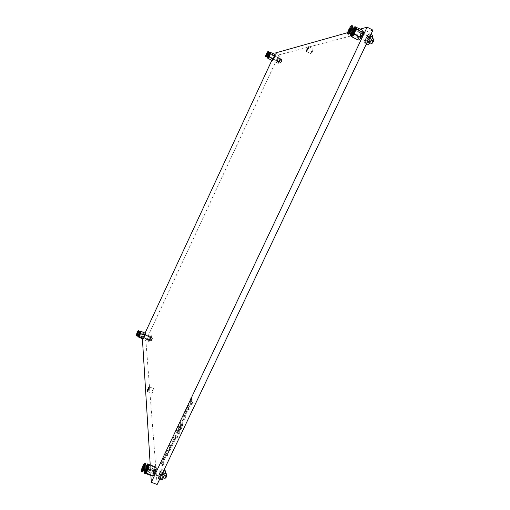 <?xml version="1.0" encoding="UTF-8"?>
<svg xmlns="http://www.w3.org/2000/svg" width="510" height="510" viewBox="0 0 510 510"><rect width="100%" height="100%" fill="white"/><g stroke="black" fill="none" stroke-linecap="round" stroke-linejoin="round"><path stroke-width="0.38" stroke-dasharray="2.55 1.91" d="M191.103 399.279L191.754 398.329L190.702 401.415L191.103 399.279M190.396 398.992L191.046 398.042L190.644 400.178L189.994 401.128L190.396 398.992M311.514 51.44L313.28 48.973L312.643 51.178L310.883 53.646L311.514 51.44M152.7 390.073L153.65 388.607C153.956 388.786 153.689 389.857 152.853 391.801L151.91 393.267C151.604 393.082 151.865 392.018 152.7 390.073M277.319 59.479L278.441 57.783L276.841 61.028L277.319 59.479M273.621 57.655L274.731 55.947L273.137 59.198L273.621 57.655M366.065 38.626C367.092 36.637 367.837 35.732 368.29 35.904L367.672 38.244C366.645 40.233 365.906 41.138 365.447 40.966L366.065 38.626M360.302 35.694C361.329 33.705 362.068 32.793 362.508 32.959L361.877 35.298C360.85 37.287 360.117 38.199 359.678 38.033L360.302 35.694M160.012 472.77L160.918 471.393C161.466 471.476 161.23 472.738 160.223 475.18L159.318 476.557C158.769 476.474 158.999 475.212 160.012 472.77M154.275 470.558L155.174 469.174C155.703 469.251 155.461 470.513 154.447 472.955L153.548 474.338C153.019 474.262 153.261 473 154.275 470.558M148.034 337.244L148.729 336.135L147.428 339.341L148.034 337.244M144.349 335.707L145.038 334.598L143.731 337.805L144.349 335.707M150.896 475.6L150.22 464.954M157.131 484.5L145.873 340.75L142.201 339.226M142.405 338.78L145.063 333.075M271.862 60.301L274.699 54.207M145.873 340.75L278.925 54.857L275.241 53.034M347.59 32.659L360.334 29.07M278.925 54.857L372.925 30.147M177.123 437.427L176.492 433.149L177.053 431.154L181.866 420.999L182.618 420.227L182.994 422.42L179.616 430.376L178.851 431.071L181.503 424.645L181.362 423.791L177.965 430.95L178.404 433.812L182.287 425.62L183.065 424.913L177.882 436.681L177.295 437.542L176.409 437.147L175.784 432.862L176.345 430.873L181.751 419.838L182.28 422.133L181.726 424.129L178.315 430.963L178.698 428.782L180.789 424.365L180.648 423.504L177.257 430.669L177.684 433.525L181.573 425.334L182.338 424.562L181.79 426.64L177.161 436.394L176.409 437.147M175.217 439.645L169.811 450.7L169.345 448.207L169.913 446.193L170.71 445.338L170.914 446.964L174.305 439.818L174.088 438.217L175.287 435.228L175.778 437.625L175.217 439.645L174.503 439.365L169.097 450.419L168.638 447.933L169.212 445.912L170.002 445.058L170.2 446.683L173.598 439.531L173.374 437.937L174.579 434.947L175.064 437.344L174.503 439.365M163.251 464.859L162.467 465.681L162.231 463.22L162.811 461.18L167.586 451.101L168.313 450.394L168.587 452.778L168.013 454.818L167.223 455.666L167.031 453.996L163.659 461.097L163.831 462.799L163.251 464.859L162.537 464.584L161.753 465.4L161.517 462.94L167.433 449.992L167.879 452.497L167.299 454.544L166.509 455.385L166.324 453.715L162.951 460.823L163.117 462.525L162.537 464.584M185.155 415.79L185.43 417.288L184.881 419.284L184.046 420.202L183.664 418.028L184.212 416.058L189.656 404.965L190.236 407.152L189.631 409.269L188.853 410.072L188.566 408.606L185.155 415.79L184.448 415.503L184.716 417.001L183.498 420.023L182.956 417.741L183.504 415.771L188.949 404.679L189.522 406.865L188.98 408.841L188.298 409.887L187.852 408.319L184.448 415.503M192.142 403.977L191.295 404.927L190.861 402.855L192.085 399.853L192.678 402.007L192.142 403.977L191.428 403.684L190.581 404.64L190.153 402.568L190.753 400.478L191.53 399.661L191.964 401.714L191.428 403.684M187.852 408.319L188.566 408.606M162.951 460.823L163.659 461.097M166.324 453.715L167.031 453.996M173.598 439.531L174.305 439.818M170.2 446.683L170.914 446.964M177.684 433.525L178.404 433.812M177.257 430.669L177.965 430.95M180.648 423.504L181.362 423.791M180.789 424.365L181.503 424.645M269.031 55.354L269.988 53.952L268.655 56.674L269.031 55.354M269.694 55.316L268.891 56.572L269.694 55.316M274.195 57.509L274.565 56.189L273.233 58.899L274.195 57.509M273.519 57.541L274.335 56.291L273.162 58.675L273.519 57.541M270.179 54.283L269.943 54.799M269.618 55.501L269.382 55.992M268.999 56.706L268.744 57.126M268.49 57.483L268.19 57.891M267.999 58.14L269.178 54.615L270.421 52.626L271.008 52.428M274.979 54.34L274.425 55.794L273.768 55.998L273.06 58.503L272.353 59.039L268.47 57.12M272.353 59.039L272.678 59.549L272.232 60.422M273.768 55.998L269.879 54.079M270.708 52.53L270.593 52.951M273.06 58.503L272.678 59.549M274.425 55.794L273.806 56.897M270.427 53.627L270.542 53.289M269.79 53.505L269.178 54.615M268.432 56.221L268.043 57.267M269.439 52.498L270.185 52.861L269.981 53.346L269.777 53.697L269.172 53.123M269.841 52.052L270.587 52.422L270.179 53.167L270.338 52.657L269.701 52.345M270.733 52.543L270.383 53.104L270.625 52.492M270.593 53.212L270.345 53.531L270.485 53.161M267.54 56.202L268.923 53.32L269.605 53.786L269.255 54.589L268.432 54.213L268.228 54.634L268.968 54.997L269.178 54.583M268.866 53.416L268.432 54.213M270 53.748L268.541 56.814L270 53.748M269.605 53.786L269.809 53.442M267.355 56.661L267.992 57.343L268.234 57.031L267.865 57.853L267.125 57.483M267.355 57.031L267.992 57.343M267.214 57.706L267.865 57.853M267.648 55.902L268.394 56.272L268.566 55.864L267.827 55.494L267.61 56.24M267.782 56.323L269.172 53.442M268.228 54.634L267.827 55.494M268.056 56.514L268.802 56.884L268.056 56.54M268.132 57.866L268.4 57.407L268.234 57.917M267.852 58.019L268.196 57.458L267.916 58.172M268.394 56.272L268.101 57.024M268.968 54.997L268.566 55.864M268.317 51.535L266.577 54.321L265.774 56.82M281.762 61.27L280.997 62.488L281.291 61.372L282.119 60.205L281.762 61.27M280.991 61.257L280.627 62.622L281.979 59.766L280.991 61.257M267.986 53.633L267.049 55.737L267.986 53.633M279.576 60.562L280.564 59.071L280.143 60.435L279.155 61.927L279.576 60.562M277.357 59.466L278.345 57.974L276.936 60.837L277.357 59.466M276.873 61.576L278.109 59.383L277.669 60.919L276.445 62.558L276.318 61.786L276.79 61.684M278.97 57.012L278.485 57.133L279.282 56.47L278.957 57.101M278.403 57.235L277.172 59.428L278.485 57.133M279.448 61.793L280.334 60.48L279.097 62.673L279.448 61.793L277.669 60.919M280.87 58.739L280.43 60.282L280.87 58.739L279.091 57.866M281.048 57.343L280.704 58.223L281.195 58.108L281.048 57.343L279.282 56.47M279.818 58.988L279.384 60.518L280.621 58.331L279.818 58.988L278.058 58.114M279.015 62.781L278.53 62.883L278.218 63.431L279.097 62.673M278.53 62.883L279.384 60.518M279.295 60.715L278.409 62.022L278.543 62.787M276.445 62.558L278.218 63.431M276.643 61.149L278.409 62.022M140.078 331.2L140.817 331.513L140.607 332.016L139.931 331.551M141.002 331.519L140.69 332.112L140.894 331.474M140.939 332.074L140.709 332.437L140.836 332.036M140.46 333.521L140.543 333.03M139.683 331.742L140.422 332.048L140.263 332.507L140.078 332.864L139.44 332.399M140.422 332.839L139.141 335.784L140.422 332.839M137.872 336.766L138.503 336.9L137.764 336.594M138.873 335.472L138.133 335.166L138.274 334.777L138.994 335.363L138.65 336.179L137.91 335.873M137.936 336.205L138.65 336.179M139.306 332.431L139.893 333.024L140.078 332.667M138.605 333.935L139.345 334.248L139.523 333.827L138.784 333.521L138.274 334.777M138.344 335.344L139.542 332.533M139.16 332.718L138.784 333.521M140.709 332.437L139.963 332.131M139.326 335.854L139.644 335.395M138.835 336.708L139.045 336.294L138.937 336.747M138.51 337.033L138.822 336.441L138.605 337.104M138.573 336.466L138.503 336.9M138.796 337.288L138.573 336.606L139.421 335.064L139.364 334.241L139.013 335.083M139.893 333.024L139.523 333.827M147.632 463.883L148.786 464.329L148.263 465.483L148.391 464.616L147.479 464.266M149.092 464.674L148.627 465.509L148.85 464.578M149.016 465.866L148.678 466.306L148.767 465.77M147.001 464.457L148.155 464.903L147.651 466.223L147.607 465.751L146.708 465.4M147.122 470.271L146.37 471.399L146.096 471.183L147.925 466.542L148.193 466.752L147.122 470.265M144.285 472.91L145.184 472.948L144.024 472.502M144.202 473.159L145.497 473.624M145.732 470.239L144.579 469.793L144.795 469.123L145.949 469.57L145.732 470.908L145.395 471.501L144.241 471.061M144.375 471.699L145.28 472.05L145.395 471.501M146.255 465.681L147.326 466.28L147.607 465.751M145.312 467.734L146.459 468.18L146.74 467.517L145.586 467.071L144.795 469.123M144.942 470.679L146.644 466.216M146.172 465.834L145.586 467.071M144.579 469.793L145.427 467.275L146.395 466.025M146.421 472.12L146.631 471.737L146.676 472.215M145.65 473.254L146.019 472.47L145.892 473.35M145.197 473.261L145.656 472.426L145.356 473.605M145.28 472.05L145.184 472.948M146.459 468.18L145.949 469.57M147.326 466.28L146.74 467.517M353.895 27.425L355.056 28.018L354.756 28.783L354.386 29.35L353.436 28.509M354.756 26.654L355.916 27.247L355.495 28.069L355.183 28.445L355.374 27.667L354.469 27.208M356.369 27.381L355.7 28.292L356.095 27.24M356.324 28.394L355.801 28.923L356.063 28.26M353.175 28.381L352.805 28.942L353.959 29.535L353.417 30.81L352.047 30.237L351.69 30.906L352.844 31.492L353.2 30.823M352.805 28.942L352.047 30.237M355.005 29.357L352.518 34.208C352.767 32.391 353.596 30.778 355.005 29.357M353.959 29.535L354.335 28.968M355.056 28.018L355.374 27.667M350.357 34.119L351.517 34.705L351.39 35.196L351.894 34.68L351.294 35.974L350.134 35.388M350.485 34.744L351.39 35.196M350.447 35.77L351.294 35.974M350.772 32.927L351.925 33.513L352.193 32.863L351.039 32.277L350.886 33.335M351.32 33.405L353.685 28.847M351.69 30.906L351.039 32.277M353.086 34.54L353.328 34.297L353.353 34.68M352.047 35.834L352.506 35.184L352.308 35.968M351.333 36.223L351.996 35.317L351.575 36.427M351.925 33.513L351.517 34.705M352.844 31.492L352.193 32.863M139.734 333.859L140.346 332.922L139.249 335.606L139.734 333.859M139.963 334.713L140.454 333.183L139.963 334.713M144.413 336.619L144.878 334.872L143.788 337.556L144.413 336.619M144.171 335.765L143.718 337.301L144.171 335.765M140.167 334.279L139.95 334.738M145.528 333.47L144.617 333.833L144.674 334.656L143.297 336.676L139.421 335.064M143.297 336.676L143.202 338.525L142.685 338.901M138.905 335.433L141.009 331.564M144.617 333.833L140.741 332.22M140.9 332.061L140.76 332.565M143.202 338.525L143.227 338.908M143.973 336.16L143.52 337.352M145.159 333.833L144.674 334.656M140.537 331.914L140.059 332.737M138.573 336.606L138.599 336.989M147.09 467.95L148.027 466.739L146.701 470.883C145.949 471.476 146.077 470.494 147.09 467.95M147.486 469.959L148.193 467.16L147.384 468.206C146.638 470.003 146.453 470.928 146.829 470.979L147.486 469.959M154.434 472.776C155.442 470.214 155.556 469.238 154.779 469.85L153.484 473.975L154.434 472.776M154.007 470.762L154.67 469.742C155.059 469.799 154.881 470.73 154.135 472.528L153.319 473.554L154.007 470.762M147.823 469.684L147.486 470.405M147.014 471.412L146.631 472.196M146.032 473.184L145.548 473.503M145.65 473.58L145.293 472.381L145.79 470.201L146.58 469.455L146.491 468.206L147.588 465.891L148.646 465.082L148.34 464.795L149.047 464.655M156.156 467.428L154.677 467.415L154.766 468.664L153.669 470.972L152.611 471.782L146.58 469.455M152.611 471.782L152.975 472.974L152.496 475.154L151.706 475.913M154.677 467.415L148.646 465.082M148.939 465.84L148.741 466.701M152.496 475.154L152.56 476.079M153.669 470.972L152.975 472.974M155.531 467.574L154.766 468.664M148.289 468.429L148.512 467.721M149.028 465.171L148.952 464.642M148.34 464.795L147.588 465.891M146.491 468.206L145.79 470.201M145.293 472.381L145.337 473.299M353.194 31.99C354.367 29.809 354.986 29.166 355.062 30.052L352.875 34.004C352.448 34.113 352.55 33.443 353.194 31.99M354.699 31.805L355.17 30.09C354.858 29.969 354.329 30.645 353.577 32.117L353.296 33.845L354.699 31.805M361.762 35.324C362.406 33.864 362.502 33.188 362.049 33.316L359.862 37.224C359.939 38.148 360.576 37.517 361.762 35.324M360.226 35.496L361.628 33.469L361.38 35.203C360.621 36.663 360.085 37.338 359.76 37.217L360.226 35.496M355.738 30.071L355.349 30.906M354.82 32.028L354.444 32.812M352.773 35.254L352.206 35.91M351.677 36.414L351.486 35.069L352.047 34.871L352.008 33.437L353.22 30.868L354.342 30.02L354.322 29.07L355.585 27.597L356.732 27.234M362.814 30.332L362.82 31.282L361.539 32.748L360.392 33.105L360.43 34.54L359.219 37.096L358.103 37.944L352.047 34.871M358.103 37.944L358.702 38.734L358.759 39.856L358.339 40.035M360.392 33.105L354.342 30.02M356.311 27.349L356.197 28.012M359.219 37.096L358.702 38.734M361.539 32.748L360.43 34.54M363.426 31.123L362.82 31.282M356.088 29.044L356.222 28.522M356.171 27.425L355.585 27.597M354.322 29.07L353.22 30.868M352.008 33.437L351.486 35.069M351.524 36.184L351.875 36.178M353.36 34.572L353.755 33.979M150.252 338.219L150.864 337.244L149.723 340.068L150.252 338.219M148.04 337.301L147.505 339.15L148.04 337.301M147.141 340.259L148.104 338.634L147.709 340.062L146.976 340.68L147.033 339.545L147.09 340.297M149.016 335.223L148.053 336.849L149.06 335.178M149.481 340.795L150.329 339.552L149.36 341.177L149.481 340.795L147.709 340.062M150.807 337.939L150.412 339.367L150.807 337.939L149.041 337.206M151.393 335.714L151.349 336.849L151.393 335.714L149.634 334.981M150.654 336.345L150.259 337.767L151.221 336.141L150.654 336.345L148.894 335.612M149.309 341.215L149.239 340.463L148.741 341.413L149.36 341.177M149.239 340.463L150.259 337.767M146.931 340.208L146.976 340.68L148.741 341.413M150.169 337.951L149.328 339.182L149.277 340.317M147.568 338.455L149.328 339.182M163.461 474.243L164.265 473.025C164.755 473.101 164.552 474.217 163.665 476.372L162.862 477.583C162.371 477.507 162.569 476.391 163.461 474.243M160.025 472.91L160.822 471.699C161.307 471.769 161.103 472.885 160.21 475.039L159.413 476.251C158.929 476.181 159.133 475.065 160.025 472.91M158.68 478.233L160.223 476.079L159.598 478.265L158.393 478.482L158.451 476.41L158.604 478.246M160.357 475.792L161.74 471.795L161.689 473.866L160.223 476.079M161.791 471.527L161.625 469.716L162.543 469.729L161.74 471.795M161.542 469.736L160.012 471.89L161.625 469.716M159.879 472.177L158.502 476.142L160.012 471.89M165.291 470.794L165.355 471.45M164.061 471.049L163.442 473.216L164.985 471.061L161.326 469.99M162.052 479.578L161.887 477.736L161.134 479.54M161.887 477.736L163.442 473.216M158.317 477.768L158.393 478.482L159.745 479.005M163.308 473.497L161.989 475.397L161.944 477.462M159.598 478.265L160.012 478.431M161.689 473.866L162.103 474.032M162.543 469.729L163.901 470.252M159.26 474.345L161.989 475.397M369.61 40.354C370.515 38.601 371.178 37.81 371.586 37.969L371.044 40.035C370.139 41.782 369.482 42.579 369.068 42.426L369.61 40.354M366.161 38.601C367.066 36.847 367.723 36.051 368.124 36.204L367.576 38.269C366.671 40.022 366.014 40.819 365.613 40.666L366.161 38.601M365.868 41.845L368.099 38.288L367.372 40.749L365.708 42.018L364.918 43.465L364.497 42.285L365.708 42.018M368.252 37.969L369.259 34.699L369.686 35.866L368.099 38.288M369.246 34.559L368.022 34.865L369.527 33.756L369.259 34.699M367.863 35.043L365.644 38.581L368.022 34.865M365.498 38.894L364.491 42.151L365.644 38.581M372.281 35.164L371.471 36.624L372.714 36.331M369.807 37.899L369.087 40.335L371.312 36.803L369.807 37.899L367.066 36.503M369.17 43.777L367.946 44.038L367.672 44.861M367.946 44.038L369.087 40.335M368.94 40.647L367.519 42.725L367.939 43.898M367.372 40.749L367.786 40.959M364.918 43.465L366.269 44.153M369.686 35.866L370.107 36.082M369.527 33.756L370.878 34.45M364.778 41.329L367.519 42.725M139.268 332.418L138.082 335.242M138.593 330.76L136.399 335.918M151.986 339.705L152.452 338.2L151.986 339.705M151.655 338.806L151.132 340.654L152.318 337.849L151.655 338.806M138.567 332.52L137.674 334.917L138.567 332.52M145.465 463.698L145.025 463.456L143.355 466.223C142.309 468.722 141.825 470.52 141.901 471.642M165.361 478.106L166.05 475.428L166.891 474.428M166.458 473.873L165.648 475.084L164.794 478.329M145.28 466.108L144.037 468.741L143.935 470.182L145.267 467.428L145.28 466.108M353.283 28.656L351.505 31.148L350.937 33.214M349.146 30.396C348.247 32.353 347.897 33.609 348.094 34.164M371.994 43.395L372.319 41.641L373.817 39.633M373.651 39.021L371.803 41.469L371.267 43.541M351.69 29.204L350.192 32.538L352.117 29.969L352.563 28.573L351.69 29.204M352.416 25.8C351.568 26.188 350.478 27.712 349.152 30.383M191.964 401.714L192.678 402.007M191.53 399.661L192.238 399.948M190.753 400.478L191.46 400.764M190.689 400.618L191.397 400.905M190.153 402.568L190.861 402.855M190.581 404.64L191.295 404.927M191.358 403.824L192.079 404.118M188.139 409.785L188.853 410.072M188.917 408.982L189.631 409.269M188.98 408.841L189.694 409.128M189.522 406.865L190.236 407.152M189.102 404.781L189.816 405.067M188.337 405.584L189.044 405.871M183.504 415.771L184.212 416.058M182.956 417.741L183.664 418.028M183.332 419.915L184.046 420.202M184.097 419.137L184.811 419.418M184.167 418.997L184.881 419.284M184.716 417.001L185.43 417.288M163.117 462.525L163.831 462.799M166.509 455.385L167.223 455.666M167.235 454.678L167.949 454.958M167.299 454.544L168.013 454.818M167.879 452.497L168.587 452.778M167.599 450.12L168.313 450.394M166.878 450.827L167.586 451.101M162.103 460.906L162.811 461.18M161.517 462.94L162.231 463.22M161.753 465.4L162.467 465.681M162.473 464.718L163.187 464.999M175.064 437.344L175.778 437.625M174.745 435.062L175.453 435.342M174.006 435.801L174.713 436.082M173.942 435.935L174.649 436.216M173.374 437.937L174.088 438.217M170.002 445.058L170.71 445.338M169.275 445.778L169.983 446.059M169.212 445.912L169.913 446.193M168.638 447.933L169.345 448.207M168.918 450.298L169.632 450.579M169.651 449.578L170.365 449.858M177.161 436.394L177.882 436.681M181.79 426.64L182.51 426.927M182.344 424.626L183.065 424.913M182.338 424.562L183.052 424.849M181.573 425.334L182.287 425.62M178.698 428.782L179.405 429.063M178.137 430.791L178.851 431.071M178.143 430.848L178.857 431.135M178.902 430.096L179.616 430.376M181.726 424.129L182.44 424.416M182.28 422.133L182.994 422.42M181.911 419.947L182.618 420.227M181.158 420.718L181.866 420.999M176.345 430.873L177.053 431.154M175.784 432.862L176.492 433.149M269.057 53.314L269.771 53.671M269.503 52.721L270.198 53.065M269.764 52.568L270.44 52.9M269.815 52.887L270.459 53.212M268.515 54.226L269.255 54.589M267.999 55.278L268.744 55.647M268.222 54.799L268.968 55.163M268.751 53.779L269.49 54.143M267.38 56.986L268.12 57.356M267.489 56.725L268.19 57.069M267.597 56.266L268.337 56.629M267.756 55.845L268.502 56.208L267.769 55.845M267.393 57.298L268.139 57.668M267.418 57.247L268.101 57.579M267.635 57.139L268.381 57.509M267.578 57.311L268.241 57.636M269.643 53.123L270.389 53.493M269.337 53.983L270.083 54.353L269.331 53.99M269.739 52.613L270.478 52.983M269.592 52.568L270.332 52.932M269.242 52.983L269.981 53.346M267.941 53.735L267.119 53.327M267.374 54.844L266.596 54.462M267.144 55.615L266.118 55.112M267.776 54.729L266.755 54.226M268.234 53.646L267.208 53.142M268.043 54.162L267.017 53.658M267.476 55.278L266.449 54.774M267.253 55.59L266.284 55.105M267.183 55.361L266.367 54.959M267.642 54.277L266.928 53.926M268.164 53.422L267.138 52.919M268.273 53.391L267.31 52.919M139.772 331.895L140.467 332.182M140.046 331.653L140.722 331.933M140.135 331.87L140.792 332.144M140.078 332.864L139.338 332.558L140.071 332.845M138.873 333.483L139.612 333.795M139.083 333.036L139.823 333.342M139.523 332.195L140.263 332.507M138.121 335.459L138.86 335.765M138.994 335.363L138.255 335.057L138.988 335.37M138.439 334.528L139.179 334.834M138.624 334.056L139.364 334.369M137.98 336.096L138.72 336.402M138.063 335.873L138.758 336.16M139.428 335.695L138.695 335.389L139.44 335.714M138.299 336.064L139.039 336.377M138.242 336.268L138.905 336.543M138.044 336.313L138.784 336.619M138.051 336.294L138.733 336.581M140.518 333.183L139.772 332.871L140.524 333.177M140.008 332.074L140.754 332.386M140.04 331.666L140.779 331.972M139.861 331.704L140.607 332.016M147.205 464.903L148.238 465.305M147.651 464.776L148.652 465.158M146.523 465.751L147.607 466.172M145.739 467.141L146.886 467.587M146.064 466.452L147.211 466.899M146.759 465.254L147.906 465.7M144.579 470.462L145.732 470.908M144.77 469.755L145.924 470.201M145.07 468.83L146.217 469.276M145.356 468.059L146.504 468.499M144.368 471.712L145.522 472.158M144.508 471.246L145.579 471.661M145.516 471.336L146.682 471.788M144.885 472.203L146.045 472.649M144.84 472.426L145.828 472.802M144.477 472.336L145.637 472.783M144.521 472.196L145.548 472.591M147.218 467.275L148.378 467.727M146.243 469.914L147.403 470.36M147.556 465.815L148.716 466.267M147.588 464.897L148.741 465.343M147.301 464.699L148.455 465.145M353.194 28.719L354.348 29.312L353.2 28.751M354.15 27.776L355.196 28.305M354.762 27.476L355.77 27.986M355.024 27.948L355.967 28.432M352.257 30.217L353.411 30.81M351.403 31.913L352.563 32.5M351.766 31.148L352.92 31.735M352.678 29.503L353.838 30.09M350.574 34.584L351.734 35.171M350.733 34.208L351.785 34.737M350.803 33.469L351.964 34.055M351.033 32.806L352.193 33.392M350.759 35.037L351.919 35.623M350.778 34.999L351.785 35.515M352.168 33.736L353.334 34.329M351.326 34.737L352.493 35.324M351.231 35.069L352.193 35.553M354.756 28.267L355.916 28.86M354.348 29.618L355.515 30.217M354.75 27.502L355.91 28.095M354.335 27.476L355.495 28.069M353.596 28.19L354.756 28.783M138.522 332.622L137.585 332.233M137.7 334.554L136.68 334.133M138.07 334.216L137.056 333.795L138.076 334.216M138.548 333.094L137.522 332.673M137.834 334.624L136.814 334.197M137.706 334.738L136.75 334.343M137.815 334.146L137.011 333.814M137.279 332.609L138.299 333.03M138.65 332.501L137.63 332.08M138.663 332.686L137.681 332.278M145.21 466.267L143.794 465.719M144.457 467.625L143.469 467.243M143.928 469.372L142.679 468.894M145.267 467.428L143.673 466.809M144.916 468.416L143.323 467.797M144.158 469.774L142.564 469.162M143.947 469.825L142.519 469.27M144.107 468.607L143.195 468.256M145.42 466.216L143.833 465.598M145.446 466.656L143.928 466.076M351.619 29.363L350.536 28.809M350.65 31.155L349.656 30.645L350.638 31.142M350.408 32.347L348.808 31.537M351.67 30.861L350.07 30.052M352.359 29.146L350.759 28.33M352.104 29.956L350.504 29.14M351.129 31.754L349.528 30.938M350.689 32.27L349.203 31.518M350.395 31.958L349.038 31.269M351.078 30.249L350.249 29.829M352.059 28.84L350.466 28.031M352.346 28.758L350.906 28.024M191.046 398.042L191.754 398.329M308.76 46.716L313.28 48.973M149.277 386.835L153.65 388.607M274.731 55.947L278.441 57.783M362.508 32.959L368.29 35.904M155.174 469.174L160.918 471.393M145.038 334.598L148.729 336.135M143.731 337.805L147.428 339.341M153.548 474.338L159.318 476.557M359.678 38.033L365.447 40.966M273.137 59.198L276.841 61.028M147.403 391.444L151.91 393.267M306.421 51.421L310.883 53.646M191.377 399.566L192.085 399.853M190.74 404.736L191.454 405.029M188.298 409.887L189.019 410.174M188.949 404.679L189.656 404.965M183.498 420.023L184.212 420.31M166.681 455.513L167.395 455.793M167.433 449.992L168.141 450.273M161.931 465.541L162.645 465.815M174.579 434.947L175.287 435.228M169.83 444.937L170.544 445.217M169.097 450.419L169.811 450.7M176.581 437.261L177.295 437.542M182.166 424.454L182.886 424.741M178.315 430.963L179.029 431.25M181.751 419.838L182.459 420.125M189.994 401.128L190.702 401.415M274.335 56.291L270.058 54.181M273.162 58.675L268.891 56.572M269.038 53.327L269.777 53.697M269.439 52.798L270.179 53.167M269.643 52.74L270.383 53.104M269.605 53.161L270.345 53.531M269.293 53.384L270.039 53.754M267.814 56.457L268.541 56.814M267.495 56.667L268.234 57.031M267.457 57.094L268.196 57.458M267.654 57.044L268.4 57.407M280.997 62.488L280.627 62.622M267.049 55.737L266.029 55.233M280.57 62.628L267.922 56.393M281.979 59.766L270.294 53.996M270.224 53.964L269.312 53.512M267.24 55.679L266.22 55.176M267.278 55.456L266.347 54.997M268.177 53.333L267.157 52.823M268.139 53.55L267.227 53.104M268.368 53.276L267.348 52.766M282.119 60.205L282.005 59.836M278.345 57.974L280.564 59.071M276.936 60.837L279.155 61.927M138.395 335.478L139.141 335.784M139.67 332.475L140.371 332.769M138.07 335.803L138.803 336.109M138.306 335.988L139.045 336.294M138.089 336.135L138.822 336.441M139.944 331.806L140.69 332.112M139.721 331.959L140.467 332.265M145.21 470.953L146.37 471.399M147.02 466.191L147.925 466.542M145.764 467.134L146.918 467.581M146.498 465.777L147.651 466.223M144.502 471.189L145.618 471.616M145.516 471.304L146.631 471.737M144.904 472.037L146.019 472.47M144.547 471.999L145.656 472.426M147.517 465.859L148.678 466.306M147.473 465.063L148.627 465.509M147.109 465.037L148.263 465.483M354.042 27.865L355.183 28.445M354.558 27.712L355.7 28.292M354.335 29.625L355.476 30.211M354.66 28.337L355.801 28.923M354.01 28.821L355.177 29.414M351.486 33.685L352.518 34.208M350.74 34.093L351.894 34.68M351.071 32.812L352.225 33.399M350.835 34.731L351.996 35.317M352.161 33.705L353.328 34.297M351.339 34.591L352.506 35.184M144.681 334.942L140.422 333.177M143.718 337.301L139.459 335.535M148.193 467.16L148.027 466.739M154.434 470.003L154.779 469.85M154.67 469.742L148.04 467.179M153.478 473.541L146.829 470.979M153.319 473.554L153.484 473.975M147.052 470.73L146.701 470.883M355.183 30.441L355.062 30.052M361.628 33.469L362.049 33.316M361.845 33.481L355.17 30.09M359.76 37.217L353.098 33.832M355.948 27.393L356.267 27.323M359.748 36.841L359.862 37.224M353.296 33.845L352.875 34.004M148.652 336.319L150.864 337.244M151.445 336.198L151.4 335.758M147.505 339.15L149.723 340.068M160.822 471.699L164.265 473.025M159.413 476.251L162.862 477.583M368.124 36.204L371.586 37.969M365.613 40.666L369.068 42.426M151.54 340.47L151.202 340.61M137.655 334.605L136.642 334.178M138.063 334.209L137.037 333.789M151.132 340.654L138.484 335.401M152.273 337.83L140.645 332.992M140.569 332.96L139.683 332.59M137.674 334.917L136.655 334.496M137.751 334.496L136.846 334.12M138.688 332.322L137.674 331.902M138.605 332.75L137.662 332.354M138.701 332.635L137.687 332.214M152.452 338.2L152.318 337.849M143.897 469.404L142.309 468.792M144.47 469.213L142.876 468.601M163.48 477.819L145.337 470.832M144.451 463.233L144.872 463.399M165.138 473.363L147.039 466.369M143.935 470.182L142.341 469.563M143.973 469.334L142.704 468.843M144.795 466.797L143.208 466.185M145.439 465.859L143.89 465.267M145.401 466.701L143.928 466.134M145.477 466.631L143.928 466.032M350.192 32.538L348.617 31.735M369.922 42.859L351.683 33.59M372.306 38.333L355.795 29.924M355.585 29.816L354.048 29.032M352.085 29.937L350.478 29.127M352.117 29.969L350.51 29.153M350.682 32.398L349.101 31.601M350.695 32.092L349.305 31.384M350.67 31.167L349.656 30.651M352.072 28.713L350.472 27.903M352.053 29.019L350.746 28.356M352.563 28.573L350.963 27.757"/><path stroke-width="0.76" d="M308.116 48.915L308.76 46.716L307.014 49.196L306.37 51.395L308.116 48.915M148.34 389.978C149.181 388.027 149.449 386.962 149.156 386.784L148.212 388.257C147.377 390.201 147.103 391.266 147.403 391.444L148.34 389.978M360.334 29.07L367.092 27.164L372.925 30.147L157.131 484.5L151.323 482.275L150.896 475.6M150.22 464.954L142.405 338.78M145.063 333.075L271.862 60.301M274.699 54.207L275.241 53.034L347.59 32.659M367.092 27.164L151.323 482.275M272.232 60.422L274.061 58.255L274.775 55.737L270.861 53.805L270.236 54.264M269.943 54.799L269.618 55.501M267.648 57.349L268.234 57.917L267.648 57.349L268.056 56.514L268.974 56.795L269.611 55.571L268.866 55.207L268.655 55.628L269.401 55.992L269.439 56.865L268.821 57.056M273.354 58.79L269.439 56.865M268.744 57.126L268.49 57.483M268.19 57.891L268.247 58.516L267.17 57.802L268.132 57.866M272.142 60.441L268.247 58.516M274.775 55.737L275.304 54.85L274.979 54.34L270.708 52.53M270.555 53.327L270.861 53.805M274.813 56.636L275.196 55.59M273.436 59.364L274.061 58.255M270.179 54.283L270.427 53.627M268.999 56.706L269.382 55.992M269.988 52.173L270.714 52.709L269.988 52.173L269.637 52.74L269.917 52.026L269.172 53.123M270.096 54.245L270.485 53.531L269.847 52.842L270.485 53.531M269.446 53.926L269.274 54.334L270.019 54.704L270.192 54.296L269.325 53.99L269.739 53.161M269.847 52.842L269.975 52.339M269.172 53.442L267.782 56.323M267.922 56.393L267.54 56.202L269.063 53.072M269.917 52.026L270.625 52.492M268.024 56.776L268.77 57.139L268.974 56.795M267.61 56.24L267.355 57.031M267.253 56.98L267.214 57.706M267.106 57.649L267.457 57.094L267.17 57.802M268.228 56.425L268.655 55.628M268.866 55.207L269.274 54.334M270.485 53.161L270.714 52.709M269.611 55.571L270.019 54.704M268.394 57.713L268.662 57.088M265.423 56.648L265.857 56.82L267.54 54.047L268.317 51.535M266.959 53.129L266.022 55.233L266.959 53.129M266.207 54.136L265.404 56.636L267.163 53.862L267.973 51.363L266.207 54.136M268.923 53.32L269.312 53.512M140.263 331.213L141.009 331.647L140.263 331.213L139.944 331.806L140.161 331.143L139.931 331.551M140.199 331.768L140.939 332.074L140.199 331.768L139.963 332.131L140.269 331.334M138.867 335.229L138.688 335.586L139.428 335.899L139.612 335.535L138.943 334.904L139.428 333.999L140.167 334.305L140.505 333.464L139.759 333.151L139.899 332.762L140.645 333.068L140.505 333.464M139.428 333.999L139.759 333.151M140.543 333.03L140.868 332.361M139.899 332.762L140.123 332.055M139.542 332.533L138.344 335.344M137.872 336.766L138.07 335.803M139.402 332.475L139.829 331.506M140.161 331.143L140.894 331.474M139.249 334.413L139.989 334.726L140.167 334.305M138.688 337.046L137.859 336.798L138.605 337.104L138.835 336.708M139.083 336.517L138.191 336.441L138.937 336.747L139.326 335.854M138.204 335.287L137.936 336.205M138.082 335.242L139.44 332.399M137.834 336.16L138.063 335.803M137.764 336.721L138.076 336.135L137.859 336.798M138.344 336.205L138.688 335.586M140.836 332.036L141.009 331.647M139.612 335.535L139.989 334.726M147.938 464.228L149.111 464.98L147.938 464.228L147.428 465.031L147.632 463.883L147.109 465.037L147.479 464.266M147.862 465.42L147.747 465.961L148.907 466.414L149.016 465.866L147.862 465.42L147.473 465.821L147.613 465.324L148.767 465.77L149.111 464.98M145.803 471.24L145.516 471.769L146.676 472.215L146.963 471.686L145.803 471.24L146.217 469.92L146.676 469.315L147.836 469.761L148.353 468.358L147.192 467.912L147.409 467.236L148.569 467.683L148.353 468.358M146.676 469.315L147.192 467.912M148.353 467.6L148.907 466.414M147.409 467.236L147.747 465.961M147.237 464.17L146.708 465.4M146.644 466.216L147.033 466.306L145.21 470.953L144.942 470.679M144.285 472.91L144.502 471.189M147.773 463.896L148.85 464.578M146.395 469.984L147.556 470.437L147.836 469.761M144.037 472.815L144.502 471.979L144.202 473.159L145.497 473.624L145.65 473.254M146.128 473.063L144.732 472.897L145.892 473.35L146.421 472.12M145.337 470.832L144.515 470.526L144.375 471.699M146.255 465.681L146.459 465.305M144.126 471.603L144.464 471.17M144.336 473.178L144.859 472.024L144.732 472.897M144.968 472.617L145.516 471.769M146.631 468.99L147.792 469.436M147.613 465.324L147.957 464.533M146.963 471.686L147.377 470.367L146.217 469.92M355.209 26.781L356.413 27.623L355.209 26.781L354.533 27.699L354.954 26.596L354.048 27.865L354.469 27.208M355.527 29.962L356.197 28.891L355.03 28.292L355.158 27.795L356.324 28.394L356.197 28.891M354.616 29.497L354.342 30.147L355.515 30.747L355.782 30.09L354.31 29.612L355.03 28.292M355.158 27.795L354.641 28.33L355.247 27.024M353.685 28.847L351.32 33.405M351.772 36.376L350.415 35.84L351.575 36.427L352.047 35.834M353.341 28.649L354.214 27.081M354.954 26.596L356.095 27.24M352.627 35.623L351.46 35.031L351.148 35.375L352.308 35.968L353.086 34.54M353.73 34.113L352.563 33.52L352.187 34.087L353.353 34.68L354.495 32.812L354.507 34.215L353.449 34.533M353.685 31.543L354.852 32.136L354.495 32.812L353.328 32.219L354.342 30.147M350.886 33.335L350.485 34.744M350.23 34.61L350.74 34.093L350.134 35.388L350.447 35.77M350.172 35.636L350.835 34.731L350.415 35.84M350.612 35.789L351.339 34.591L351.148 35.375M351.46 35.031L352.187 34.087M352.563 33.52L353.328 32.219M356.063 28.26L356.413 27.623M354.852 32.136L355.515 30.747M138.643 337.084L142.685 338.901L143.227 338.908L144.088 337.754L144.738 335.414L140.836 333.789L140.218 334.248M139.95 334.738L139.644 335.395M139.447 335.873L139.504 336.657L139 336.645M143.406 338.277L139.504 336.657M141.009 331.564L141.455 331.57L140.9 332.061M144.738 335.414L145.567 333.865L145.337 333.189L141.455 331.57M145.337 333.189L145.567 333.865M140.76 332.565L140.626 333.062M140.62 333.145L140.836 333.789M144.795 336.243L145.248 335.044M143.603 338.576L144.088 337.754M140.167 334.279L140.46 333.521M139.122 336.409L139.415 335.892M145.548 473.503L152.56 476.079L153.185 475.957L152.879 475.683L153.95 474.867L155.059 472.534L154.97 471.278L148.875 468.926L147.913 469.64M147.486 470.405L147.014 471.412M146.695 472.183L146.791 473.337L146.032 473.184M152.879 475.683L146.791 473.337M149.047 464.655L149.8 464.795L148.939 465.84M154.97 471.278L155.76 470.52L156.232 468.333L155.862 467.141L149.8 464.795M155.862 467.141L156.232 468.333M148.741 466.701L148.525 467.67M148.531 467.81L148.875 468.926M155.059 472.534L155.76 470.52M153.185 475.957L153.95 474.867M147.823 469.684L148.289 468.429M149.003 465.541L149.028 465.171M146.185 472.872L146.631 472.196M358.951 39.907L358.205 40.06L359.352 39.716L360.634 38.263L360.627 37.319L361.756 36.465L362.98 33.877L362.942 32.43L356.828 29.312L355.84 30.039M355.349 30.906L354.82 32.028M360.627 37.319L354.507 34.215M353.296 34.648L352.773 35.254M352.206 35.91L352.123 36.975L351.677 36.414M358.205 40.06L352.123 36.975M362.942 32.43L363.496 32.232L362.814 30.332L356.311 27.349M356.197 28.012L356.216 28.337M356.273 28.605L356.828 29.312M362.98 33.877L363.496 32.232M360.634 38.263L361.756 36.465M359.034 39.888L359.352 39.716M355.738 30.071L356.088 29.044M353.755 33.979L354.444 32.812M159.745 479.005L162.135 479.566L163.684 477.411L162.333 479.451M164.443 474.931L163.818 477.124L164.443 474.931L162.103 474.032M165.355 471.45L165.246 472.859L165.291 470.794L163.901 470.252M160.012 478.431L162.358 479.33M370.139 42.158L371.573 40.054L369.425 43.497L370.139 42.158L367.786 40.959M369.336 43.605L367.672 44.861L366.269 44.153M372.727 36.554L371.726 39.742L372.714 36.331L372.281 35.164L370.878 34.45M370.107 36.082L372.453 37.275M136.399 335.918L137.566 334.139L138.656 330.78L138.286 330.633M137.547 332.093L136.655 334.496L137.547 332.093M137.126 332.412L136.1 335.79L137.196 333.986L138.223 330.601L137.126 332.412M144.751 470.603L145.535 469.378L146.395 466.025L145.465 463.698M141.901 471.642L142.328 471.807L143.763 469.563C145.127 466.408 145.656 464.355 145.344 463.405M166.732 474.032L166.234 477.175L165.361 478.106L166.668 473.873L165.138 473.363M164.794 478.329L165.833 477.889M143.692 465.49L142.443 468.129L142.341 469.563L143.673 466.809L143.692 465.49M143.01 465.49C141.359 469.449 140.939 471.482 141.748 471.584L143.182 469.334C144.827 465.375 145.254 463.341 144.451 463.233L143.01 465.49M351.683 33.59L351.052 33.271L352.844 30.772L353.283 28.656M347.724 33.979L348.508 34.202C349.382 33.564 350.408 32.06 351.581 29.682L352.659 26.673L352.416 25.8M373.817 39.633L373.511 41.38L371.994 43.395M369.922 42.859L371.573 43.548L373.256 41.157L373.651 39.021M350.096 28.388L348.598 31.722L350.51 29.153L350.963 27.757L350.096 28.388M348.572 30.096C347.673 32.053 347.316 33.316 347.514 33.87C348.183 34.113 349.344 32.614 350.995 29.389C351.887 27.438 352.244 26.182 352.059 25.615C351.384 25.36 350.223 26.851 348.572 30.096M269.497 53.563L270.243 53.932M268.579 55.615L269.325 55.985M268.337 56.062L269.082 56.431M267.852 56.859L268.591 57.228M269.095 54.551L269.841 54.921M268.872 55.035L269.618 55.405M139.587 333.406L140.333 333.712M139.906 332.469L140.652 332.781M138.503 335.746L139.243 336.058M139.402 333.878L140.148 334.184M139.153 334.452L139.899 334.764M138.943 334.904L139.689 335.21M146.918 468.206L148.078 468.658M147.409 466.567L148.563 467.02M145.216 471.814L146.376 472.26M145.911 470.609L147.078 471.055M354.577 28.955L355.744 29.548M353.111 32.232L354.278 32.825M352.684 32.952L353.851 33.545M351.766 34.266L352.933 34.852M353.972 30.523L355.139 31.116M353.608 31.295L354.775 31.888M143.469 467.243L142.864 467.007M143.195 468.256L142.513 467.995M143.845 466.427L143.304 466.216L143.852 466.42M350.536 28.809L350.026 28.547M349.044 30.332L349.656 30.651M350.249 29.829L349.484 29.44M272.652 60.333L272.187 60.429M270.651 52.504L271.008 52.428M267.565 56.196L265.857 56.82M267.973 51.363L268.343 51.548M268.942 53.378L268.375 51.65M153.389 475.722L153.051 475.817M356.267 27.323L356.586 27.259M165.367 471.584L165.31 470.979M138.165 335.21L136.572 335.873M138.484 335.401L138.108 335.248M136.1 335.79L136.47 335.95M139.683 332.59L138.669 330.818M145.012 470.309L142.806 471.265M165.061 478.431L163.48 477.819M141.748 471.584L142.328 471.807M147.039 466.369L146.453 466.14M351.167 33.233L348.508 34.202M372.134 43.344L371.573 43.548M352.059 25.615L352.646 25.914M373.792 39.091L372.306 38.333M354.048 29.032L353.417 28.713M373.964 40.105L373.811 39.601M353.43 29.134L352.659 26.673"/></g></svg>
